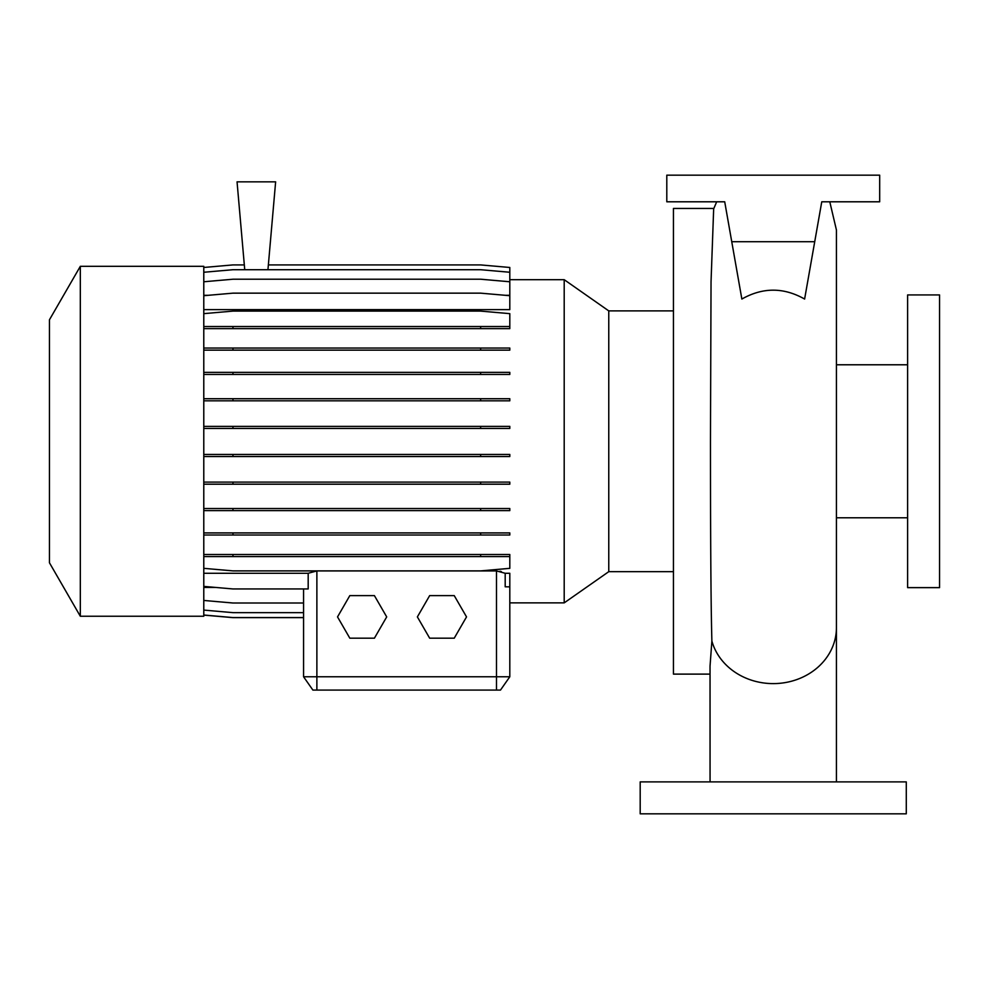 <?xml version="1.0" encoding="UTF-8"?>
<svg xmlns="http://www.w3.org/2000/svg" width="989" height="989" viewBox="0 0 989 989"><rect width="100%" height="100%" fill="white"/><g stroke="black" fill="none" stroke-linecap="round" stroke-linejoin="round"><path stroke-width="1.48" d="M907.618 441.279L907.618 587.639L939.55 587.639L939.55 294.932L907.618 294.932L907.618 441.279M713.835 208.444L673.447 208.444L673.447 674.115L710.04 674.115M710.065 781.891L710.04 666.067L711.882 641.045C710.77 600.385 710.498 521.796 710.461 441.279L711.042 281.729L713.662 208.902L716.691 201.793M80.319 266.325L49.45 319.781L49.45 562.778L80.319 616.246L203.783 616.246L203.783 266.325L80.319 266.325L80.319 616.246M673.447 310.892L608.767 310.892L608.767 571.667L564.2 602.87L564.2 279.689L509.805 279.689M906.283 781.891L640.192 781.891L640.192 813.823L906.283 813.823L906.283 781.891M564.2 602.87L509.805 602.87L509.805 676.773L500.483 690.087L312.895 690.087L303.574 676.773L509.805 676.773L509.805 573.274L505.194 573.274L496.49 570.925L316.876 570.925L308.185 573.274L203.783 573.274M499.952 571.259L501.361 571.605M741.861 299.049C762.754 287.218 783.671 287.218 804.613 299.049L814.726 241.712L731.749 241.712L741.861 299.049M268.365 264.916L480.629 264.916L509.805 267.475L509.805 295.315L505.404 295.315M208.185 295.315L203.783 295.315M203.783 295.699L232.959 293.152L480.629 293.152L509.805 295.699L509.805 309.631L203.783 309.631M215.738 587.441L203.783 587.441M303.574 588.95L303.574 676.773L303.574 617.643L232.959 617.643L203.783 615.096M203.783 586.39L232.959 588.95L308.185 588.95L308.185 573.274M505.194 573.274L505.194 586.798L509.805 586.86M267.945 269.713L275.634 181.84L237.051 181.84L244.74 269.713M814.726 241.712L821.76 201.793L879.678 201.793L879.678 175.177L666.796 175.177L666.796 201.793L724.714 201.793L731.749 241.712M821.76 201.793L819.176 216.48M724.714 201.793L727.298 216.48M429.659 595.613L417.37 616.901L429.659 638.189L454.235 638.189L466.524 616.901L454.235 595.613L429.659 595.613M349.822 595.613L337.533 616.901L349.822 638.189L374.411 638.189L386.699 616.901L374.411 595.613L349.822 595.613M203.783 267.475L232.959 264.916L244.32 264.916M203.783 610.089L232.959 612.648L303.574 612.648M203.783 508.531L509.805 508.531L509.805 510.621L203.783 510.621M232.959 508.531L232.959 510.621M480.629 508.531L480.629 510.621M203.783 398.728L509.805 398.728L509.805 400.817L203.783 400.817M232.959 398.728L232.959 400.817M480.629 398.728L480.629 400.817M203.783 328.632L509.805 328.632L509.805 313.649L480.629 311.102L232.959 311.102L203.783 313.649M203.783 326.543L232.959 326.543L232.959 328.632M232.959 326.543L480.629 326.543L480.629 328.632M480.629 326.543L509.805 326.543M203.783 426.37L509.805 426.37L509.805 428.46L203.783 428.46M232.959 426.37L232.959 428.46M480.629 426.37L480.629 428.46M203.783 532.91L509.805 532.91L509.805 535L203.783 535M232.959 532.91L232.959 535M480.629 532.91L480.629 535M203.783 272.259L232.959 269.713L480.629 269.713L509.805 272.259M203.783 615.022L232.959 617.569L303.574 617.569M203.783 554.495L509.805 554.495L509.805 556.584L203.783 556.584M232.959 554.495L232.959 556.584M480.629 554.495L480.629 556.584M203.783 568.341L232.959 570.888L480.629 570.888L509.805 568.341L509.805 556.584M203.783 454.446L509.805 454.446L509.805 456.535L203.783 456.535M232.959 454.446L232.959 456.535M480.629 454.446L480.629 456.535M203.783 348.054L509.805 348.054L509.805 350.143L203.783 350.143M232.959 348.054L232.959 350.143M480.629 348.054L480.629 350.143M203.783 482.113L509.805 482.113L509.805 484.202L203.783 484.202M232.959 482.113L232.959 484.202M480.629 482.113L480.629 484.202M203.783 372.358L509.805 372.358L509.805 374.448L203.783 374.448M232.959 372.358L232.959 374.448M480.629 372.358L480.629 374.448M203.783 600.447L232.959 603.006L303.574 603.006M203.783 281.766L232.959 279.219L480.629 279.219L509.805 281.766M836.434 781.891L836.434 627.644A63.197 55.965 180 0 1 773.237 683.609A63.197 55.965 180 0 1 711.882 641.045M316.876 690.087L316.876 570.925M496.49 690.087L496.49 570.925M836.434 517.779L907.618 517.779M608.767 571.667L673.447 571.667M829.783 201.793L836.434 230.004L836.434 627.644M608.767 310.892L564.2 279.689M836.434 364.78L907.618 364.78"/></g></svg>
